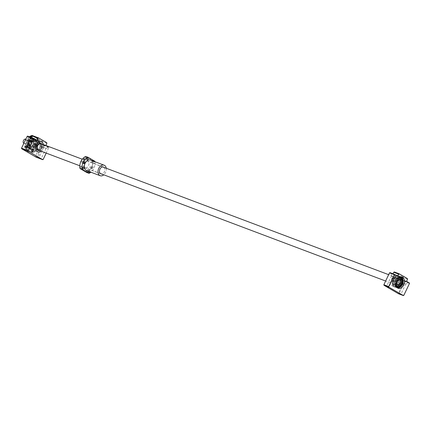<?xml version="1.0" encoding="UTF-8"?>
<svg xmlns="http://www.w3.org/2000/svg" width="431" height="431" viewBox="0 0 431 431"><rect width="100%" height="100%" fill="white"/><g stroke="black" fill="none" stroke-linecap="round" stroke-linejoin="round"><path stroke-width="0.32" stroke-dasharray="2.15 1.62" d="M396.94 281.869A2.667 1.869 110.6 0 0 396.256 278.426A2.667 1.869 110.6 0 0 393.686 279.972A2.667 1.869 110.6 0 0 394.376 283.415A2.667 1.869 110.6 0 0 396.94 281.869M28.16 142.268A2.387 1.676 -69.4 0 1 30.461 140.889A2.387 1.676 -69.4 0 1 31.075 143.965A2.387 1.676 -69.4 0 1 28.78 145.349A2.387 1.676 -69.4 0 1 28.16 142.268M30.272 141.034L29.96 141.697L29.103 141.196L29.416 140.533A2.387 1.676 110.6 0 1 29.712 140.603A2.387 1.676 110.6 0 1 30.272 141.034L26.35 139.552A2.387 1.676 -69.4 0 1 26.404 142.203A2.387 1.676 -69.4 0 1 24.104 143.588A2.387 1.676 -69.4 0 1 23.807 143.426M29.416 140.533L25.828 139.181M27.902 142.117A2.807 1.972 -69.4 0 1 30.606 140.49A2.807 1.972 -69.4 0 1 31.334 144.116A2.807 1.972 -69.4 0 1 28.629 145.743A2.807 1.972 -69.4 0 1 27.902 142.117M37.815 145.85A2.807 1.972 -69.4 0 1 40.519 144.223A2.807 1.972 -69.4 0 1 41.241 147.849A2.807 1.972 -69.4 0 1 38.537 149.476A2.807 1.972 -69.4 0 1 37.815 145.85A2.807 1.972 110.6 0 0 38.537 149.476A2.807 1.972 110.6 0 0 41.241 147.849A2.807 1.972 110.6 0 0 40.519 144.223A2.807 1.972 110.6 0 0 37.815 145.85M397.457 282.17A3.507 2.462 110.6 0 0 396.552 277.639A3.507 2.462 110.6 0 0 393.169 279.671A3.507 2.462 110.6 0 0 394.079 284.201A3.507 2.462 110.6 0 0 397.457 282.17M38.289 150.133A3.507 2.462 110.6 0 0 41.672 148.102A3.507 2.462 110.6 0 0 40.767 143.571M26.35 139.552L26.032 140.215L25.176 139.719L25.488 139.057M29.103 141.196L25.176 139.719M29.96 141.697L26.032 140.215M391.332 275.953L394.419 277.289L391.332 275.953M392.355 273.809L395.437 275.14L392.355 273.809M391.801 276.131L393.783 276.988L391.801 276.131M403.335 282.946L406.417 284.282L403.335 282.946M404.353 280.796L407.44 282.133L404.353 280.796M403.804 283.119L405.786 283.981L403.804 283.119M398.912 283.016A5.894 4.138 -69.4 0 1 393.234 286.432A5.894 4.138 -69.4 0 1 391.714 278.825A5.894 4.138 -69.4 0 1 397.393 275.409A5.894 4.138 -69.4 0 1 398.912 283.016M394.317 271.956L402.549 276.75L402.651 277.456L401.692 279.477L404.51 281.12L404.59 281.669L398.966 293.506L398.513 293.748M389.958 272.64L392.776 274.283L393.007 273.793M409.369 282.952L404.51 281.12M409.45 283.501L404.59 281.669M406.552 281.308L401.692 279.477M407.51 279.288L402.651 277.456M407.408 278.582L402.549 276.75M397.635 276.115L392.776 274.283M403.825 295.337L398.966 293.506M399.957 283.345A5.382 3.777 110.6 0 0 398.567 276.395A5.382 3.777 110.6 0 0 393.384 279.514A5.382 3.777 110.6 0 0 394.774 286.47A5.382 3.777 110.6 0 0 399.957 283.345M393.336 279.498A5.382 3.777 -69.4 0 1 398.519 276.379A5.382 3.777 -69.4 0 1 399.909 283.329A5.382 3.777 -69.4 0 1 394.726 286.448A5.382 3.777 -69.4 0 1 393.336 279.498M394.166 279.983A4.019 2.823 110.6 0 0 395.205 285.171A4.019 2.823 110.6 0 0 399.079 282.844A4.019 2.823 110.6 0 0 398.045 277.656A4.019 2.823 110.6 0 0 394.171 279.983A4.019 2.823 110.6 0 0 395.211 285.177A4.019 2.823 110.6 0 0 399.079 282.844A4.019 2.823 110.6 0 0 398.039 277.656A4.019 2.823 110.6 0 0 394.166 279.983M393.67 279.692A4.833 3.394 110.6 0 0 394.92 285.942A4.833 3.394 110.6 0 0 399.58 283.135A4.833 3.394 110.6 0 0 398.33 276.891A4.833 3.394 110.6 0 0 393.67 279.692M393.718 279.714A4.833 3.394 110.6 0 0 394.968 285.958A4.833 3.394 110.6 0 0 399.623 283.151A4.833 3.394 110.6 0 0 398.373 276.907A4.833 3.394 110.6 0 0 393.718 279.714M399.284 277.586A4.833 3.394 110.6 0 0 395.863 280.522A4.833 3.394 110.6 0 0 396.1 286.049M397.134 286.771A4.833 3.394 110.6 0 0 401.773 283.959A4.833 3.394 110.6 0 0 400.544 277.726M399.23 277.618A4.833 3.394 110.6 0 0 395.906 280.538A4.833 3.394 110.6 0 0 396.078 285.985M397.053 279.784A4.019 2.823 110.6 0 0 396.407 280.829A4.019 2.823 110.6 0 0 395.873 282.925M397.447 286.017A4.019 2.823 110.6 0 0 401.315 283.69A4.019 2.823 110.6 0 0 400.28 278.496M397.037 279.816A4.019 2.823 110.6 0 0 396.412 280.829A4.019 2.823 110.6 0 0 395.879 282.887M400.464 277.128A5.382 3.777 110.6 0 0 395.577 280.344A5.382 3.777 110.6 0 0 396.682 287.165M400.738 277.214A5.382 3.777 110.6 0 0 400.717 277.203A5.382 3.777 110.6 0 0 395.529 280.328A5.382 3.777 110.6 0 0 396.919 287.278A5.382 3.777 110.6 0 0 396.946 287.283M28.662 144.229L29.066 147.003A4.488 3.152 110.6 0 0 31.355 148.339L33.65 147.133A4.488 3.152 110.6 0 0 35.25 143.765L34.841 140.991A4.488 3.152 110.6 0 0 32.557 139.66L30.262 140.862A4.488 3.152 110.6 0 0 29.211 142.402A4.488 3.152 110.6 0 0 28.662 144.229L28.446 143.334L26.668 142.666A4.908 3.448 110.6 0 1 27.681 140.528L29.459 141.201A4.908 3.448 110.6 0 0 28.861 142.214A4.908 3.448 110.6 0 0 28.446 143.334M31.684 146.395A4.488 3.152 110.6 0 0 32.734 144.854A4.488 3.152 110.6 0 0 33.284 143.027L33.505 143.922A4.908 3.448 110.6 0 1 33.085 145.042A4.908 3.448 110.6 0 1 32.492 146.061L28.775 148.005L30.553 148.673L31.355 148.339M32.395 139.132L33.273 139.515L32.395 139.132M26.964 146.998A1.191 0.835 110.6 0 0 26.657 145.462A1.191 0.835 110.6 0 0 25.504 146.152A1.191 0.835 110.6 0 0 25.812 147.693A1.191 0.835 110.6 0 0 26.964 146.998M27.713 147.283A1.191 0.835 110.6 0 0 27.401 145.743A1.191 0.835 110.6 0 0 26.253 146.432A1.191 0.835 110.6 0 0 26.56 147.973A1.191 0.835 110.6 0 0 27.713 147.283M33.144 150.602A1.191 0.835 110.6 0 0 32.837 149.061A1.191 0.835 110.6 0 0 31.689 149.751A1.191 0.835 110.6 0 0 31.996 151.292A1.191 0.835 110.6 0 0 33.144 150.602M33.893 150.882A1.191 0.835 110.6 0 0 33.586 149.341A1.191 0.835 110.6 0 0 32.438 150.036A1.191 0.835 110.6 0 0 32.745 151.577A1.191 0.835 110.6 0 0 33.893 150.882M37.47 141.492A1.191 0.835 110.6 0 0 37.163 139.951A1.191 0.835 110.6 0 0 36.015 140.646A1.191 0.835 110.6 0 0 36.323 142.187A1.191 0.835 110.6 0 0 37.47 141.492M38.219 141.777A1.191 0.835 110.6 0 0 37.912 140.237A1.191 0.835 110.6 0 0 36.759 140.926A1.191 0.835 110.6 0 0 37.071 142.467A1.191 0.835 110.6 0 0 38.219 141.777M31.291 137.893A1.191 0.835 110.6 0 0 30.978 136.352A1.191 0.835 110.6 0 0 29.831 137.042A1.191 0.835 110.6 0 0 30.138 138.583A1.191 0.835 110.6 0 0 31.291 137.893M32.034 138.173A1.191 0.835 110.6 0 0 31.727 136.632A1.191 0.835 110.6 0 0 30.579 137.327A1.191 0.835 110.6 0 0 30.887 138.863A1.191 0.835 110.6 0 0 32.034 138.173M36.678 140.878A1.331 0.937 110.6 0 0 37.023 142.596A1.331 0.937 110.6 0 0 38.305 141.826A1.331 0.937 110.6 0 0 37.96 140.102A1.331 0.937 110.6 0 0 36.678 140.878M35.929 140.592A1.331 0.937 110.6 0 0 36.274 142.316A1.331 0.937 110.6 0 0 37.556 141.54A1.331 0.937 110.6 0 0 37.211 139.822A1.331 0.937 110.6 0 0 35.929 140.592M32.352 149.983A1.331 0.937 110.6 0 0 32.697 151.707A1.331 0.937 110.6 0 0 33.979 150.931A1.331 0.937 110.6 0 0 33.634 149.212A1.331 0.937 110.6 0 0 32.352 149.983M31.603 149.702A1.331 0.937 110.6 0 0 31.948 151.426A1.331 0.937 110.6 0 0 33.23 150.651A1.331 0.937 110.6 0 0 32.885 148.932A1.331 0.937 110.6 0 0 31.603 149.702M26.167 146.384A1.331 0.937 110.6 0 0 26.512 148.102A1.331 0.937 110.6 0 0 27.799 147.332A1.331 0.937 110.6 0 0 27.455 145.608A1.331 0.937 110.6 0 0 26.167 146.384M25.418 146.104A1.331 0.937 110.6 0 0 25.763 147.822A1.331 0.937 110.6 0 0 27.051 147.052A1.331 0.937 110.6 0 0 26.706 145.328A1.331 0.937 110.6 0 0 25.418 146.104M30.493 137.273A1.331 0.937 110.6 0 0 30.838 138.997A1.331 0.937 110.6 0 0 32.12 138.222A1.331 0.937 110.6 0 0 31.775 136.503A1.331 0.937 110.6 0 0 30.493 137.273M29.744 136.993A1.331 0.937 110.6 0 0 30.089 138.712A1.331 0.937 110.6 0 0 31.371 137.942A1.331 0.937 110.6 0 0 31.032 136.218A1.331 0.937 110.6 0 0 29.744 136.993M36.242 146.281A5.334 3.744 110.6 0 0 34.863 139.396A5.334 3.744 110.6 0 0 29.728 142.489A5.334 3.744 110.6 0 0 31.102 149.374A5.334 3.744 110.6 0 0 36.242 146.281M40.929 151.13A5.334 3.744 110.6 0 0 42.788 148.749A5.334 3.744 110.6 0 0 43.402 144.563M40.94 151.13A5.344 3.755 110.6 0 0 42.793 148.754A5.344 3.755 110.6 0 0 43.412 144.568M29.717 142.483A5.344 3.755 110.6 0 0 31.102 149.39A5.344 3.755 110.6 0 0 36.252 146.287A5.344 3.755 110.6 0 0 34.868 139.385A5.344 3.755 110.6 0 0 29.717 142.483M33.677 144.983A2.667 1.869 -69.4 0 1 31.151 146.545A2.667 1.869 -69.4 0 1 30.165 143.798A2.667 1.869 -69.4 0 1 30.423 143.087A2.581 1.81 110.6 0 0 30.17 143.782A2.581 1.81 110.6 0 0 31.08 146.421A2.581 1.81 110.6 0 0 33.564 144.929A2.581 1.81 110.6 0 0 32.901 141.6A2.581 1.81 110.6 0 0 30.472 142.979A2.581 1.81 110.6 0 0 30.418 143.092A2.667 1.869 -69.4 0 1 30.477 142.968A2.667 1.869 -69.4 0 1 33.23 141.659A2.667 1.869 -69.4 0 1 33.677 144.983M28.57 142.397A2.581 1.81 110.6 0 0 29.238 145.726A2.581 1.81 110.6 0 0 31.662 144.347A2.581 1.81 110.6 0 0 31.722 144.234A2.581 1.81 110.6 0 0 31.964 143.545A2.581 1.81 110.6 0 0 31.054 140.905A2.581 1.81 110.6 0 0 28.57 142.397M28.279 142.262A2.807 1.972 110.6 0 0 28.753 145.759A2.807 1.972 110.6 0 0 31.646 144.38A2.807 1.972 110.6 0 0 31.705 144.256A2.807 1.972 110.6 0 0 31.975 143.507A2.807 1.972 110.6 0 0 30.935 140.619A2.807 1.972 110.6 0 0 28.279 142.262M39.323 150.521A3.847 2.699 110.6 0 0 41.877 148.221A3.847 2.699 110.6 0 0 41.796 143.959A3.847 2.699 110.6 0 1 41.877 148.221A3.847 2.699 110.6 0 1 39.323 150.521M35.681 144.918A3.847 2.699 110.6 0 0 36.678 149.886A3.847 2.699 110.6 0 0 40.379 147.655A3.847 2.699 110.6 0 0 39.388 142.693A3.847 2.699 110.6 0 0 35.681 144.918A3.847 2.699 110.6 0 0 36.678 149.886A3.847 2.699 110.6 0 0 40.379 147.655A3.847 2.699 110.6 0 0 39.388 142.693A3.847 2.699 110.6 0 0 35.681 144.918M36.317 145.29A2.807 1.972 110.6 0 0 37.044 148.916A2.807 1.972 110.6 0 0 39.749 147.289A2.807 1.972 110.6 0 0 39.022 143.663A2.807 1.972 110.6 0 0 36.317 145.29A2.807 1.972 110.6 0 0 37.044 148.916A2.807 1.972 110.6 0 0 39.749 147.289A2.807 1.972 110.6 0 0 39.022 143.663A2.807 1.972 110.6 0 0 36.317 145.29M30.337 143.033A2.807 1.972 110.6 0 0 31.059 146.659A2.807 1.972 110.6 0 0 33.763 145.031A2.807 1.972 110.6 0 0 33.036 141.406A2.807 1.972 110.6 0 0 30.337 143.033M43.623 147.397L46.704 148.733L43.623 147.397M44.641 145.247L47.728 146.583L44.641 145.247M40.072 146.055L43.154 147.391L40.072 146.055M41.09 143.911L44.172 145.247L41.09 143.911M31.625 140.404L34.706 141.74L31.625 140.404M32.643 138.259L35.725 139.596L32.643 138.259M28.069 139.068L31.151 140.404L28.069 139.068M29.087 136.918L32.174 138.254L29.087 136.918M44.091 147.574L46.074 148.431L44.091 147.574M32.088 140.581L34.071 141.438L32.088 140.581M40.541 146.233L42.518 147.09L40.541 146.233M28.538 139.245L30.52 140.102L28.538 139.245M28.058 141.826A5.614 3.938 110.6 0 0 29.006 148.824A5.614 3.938 110.6 0 0 34.798 146.066A5.614 3.938 110.6 0 0 34.916 145.818A5.614 3.938 110.6 0 0 35.455 144.32A5.614 3.938 110.6 0 0 33.376 138.54A5.614 3.938 110.6 0 0 28.058 141.826M28.419 141.993A5.334 3.744 110.6 0 0 29.798 148.884A5.334 3.744 110.6 0 0 34.819 146.023A5.334 3.744 110.6 0 0 34.933 145.791A5.334 3.744 110.6 0 0 35.444 144.363A5.334 3.744 110.6 0 0 33.553 138.906A5.334 3.744 110.6 0 0 28.419 141.993M28.888 142.171A5.334 3.744 110.6 0 0 30.262 149.056A5.334 3.744 110.6 0 0 35.401 145.964A5.334 3.744 110.6 0 0 34.022 139.078A5.334 3.744 110.6 0 0 28.888 142.171M34.281 145.333A3.647 2.559 110.6 0 0 33.338 140.619A3.647 2.559 110.6 0 0 29.82 142.736A3.647 2.559 110.6 0 0 30.763 147.445A3.647 2.559 110.6 0 0 34.281 145.333M34.372 145.366A3.647 2.559 110.6 0 0 33.429 140.657A3.647 2.559 110.6 0 0 29.911 142.769A3.647 2.559 110.6 0 0 30.854 147.483A3.647 2.559 110.6 0 0 34.372 145.366M34.356 145.398A3.927 2.758 110.6 0 0 33.343 140.323A3.927 2.758 110.6 0 0 29.556 142.602A3.927 2.758 110.6 0 0 30.569 147.677A3.927 2.758 110.6 0 0 34.356 145.398M34.448 145.43A3.927 2.758 110.6 0 0 33.435 140.355A3.927 2.758 110.6 0 0 29.647 142.634A3.927 2.758 110.6 0 0 30.666 147.709A3.927 2.758 110.6 0 0 34.448 145.43M32.492 146.061L34.264 146.729A4.908 3.448 110.6 0 0 34.863 145.71A4.908 3.448 110.6 0 0 35.283 144.59L33.505 143.922M33.214 139.261L32.465 138.981M46.758 142.683L40.218 140.215L31.986 135.42M31.872 135.663A8.555 6.007 110.6 0 0 29.297 136.913L25.106 145.737A8.555 6.007 110.6 0 0 25.639 148.797L31.102 151.981A8.555 6.007 110.6 0 0 33.677 150.731L37.869 141.907A8.555 6.007 110.6 0 0 37.341 138.847L38.838 139.412L31.743 135.549L37.341 138.847M37.869 141.907L38.262 141.551L39.383 141.971L39.366 142.467L35.17 151.297L34.787 151.653L33.661 151.227L33.677 150.731M33.171 139.251L31.398 138.583A4.908 3.448 110.6 0 1 31.819 138.701L33.596 139.369A4.908 3.448 110.6 0 0 33.171 139.251L32.557 139.66M31.819 138.701A4.908 3.448 110.6 0 1 32.848 139.428L34.625 140.097A4.908 3.448 110.6 0 0 33.596 139.369M46.386 145.689L48.725 147.046L48.805 147.596L46.187 153.107M32.848 139.428L32.88 140.253A4.488 3.152 110.6 0 0 30.596 138.917L31.398 138.583M32.88 140.253L33.284 143.027M29.066 147.003L29.098 147.828L27.325 147.16L27.105 146.265A4.488 3.152 110.6 0 0 29.394 147.596M27.105 146.265L26.668 142.666M27.681 140.528L28.301 140.123A4.488 3.152 110.6 0 0 26.7 143.491M28.301 140.123L30.596 138.917M29.098 147.828A4.908 3.448 110.6 0 0 30.132 148.56A4.908 3.448 110.6 0 0 30.553 148.673M27.325 147.16A4.908 3.448 110.6 0 0 28.354 147.887A4.908 3.448 110.6 0 0 28.775 148.005M33.65 147.133L34.264 146.729M30.262 140.862L29.459 141.201M35.283 144.59L35.25 143.765M34.841 140.991L34.625 140.097M43.181 159.438L36.635 156.976L36.182 157.213M27.627 136.104L30.445 137.748L30.676 137.257M36.991 140.215L30.445 137.748M45.907 145.409L39.361 142.941L42.179 144.584L42.26 145.134L36.635 156.976M48.725 147.046L42.179 144.584M48.805 147.596L42.26 145.134M46.866 143.388L40.32 140.921L39.361 142.941M31.102 151.981L32.6 152.547A8.555 6.007 110.6 0 0 35.17 151.303L39.366 142.456A8.561 6.012 -69.4 0 1 39.366 142.467A8.555 6.007 110.6 0 0 38.838 139.418L33.359 136.228A8.555 6.007 110.6 0 0 30.8 137.473L30.811 136.977A8.841 6.206 110.6 0 1 32.869 135.975M26.63 149.104L32.611 152.547A8.561 6.012 -69.4 0 1 32.6 152.547L27.131 149.352A8.555 6.007 110.6 0 1 26.603 146.314L30.8 137.473A8.561 6.012 -69.4 0 1 30.8 137.467L26.21 146.659A8.841 6.206 110.6 0 0 26.63 149.104L25.639 148.797M40.218 140.215L40.32 140.921M29.685 136.557L29.297 136.913M25.106 145.737L25.09 146.238L26.21 146.659M30.014 137.952L30.062 137.177L30.612 136.692L31.107 136.983L31.054 137.753L30.509 138.243L30.014 137.952L30.31 138.065L30.364 137.29L30.062 137.177M36.193 141.557L36.247 140.781L36.797 140.29L37.292 140.581L37.238 141.357L36.689 141.842L36.193 141.557L36.495 141.67L36.549 140.894L36.247 140.781M31.872 150.667L31.921 149.891L32.47 149.401L32.966 149.692L32.912 150.467L32.363 150.952L31.872 150.667L32.169 150.775L32.223 150.004L31.921 149.891M25.688 147.063L25.741 146.287L26.286 145.802L26.781 146.087L26.727 146.863L26.183 147.354L25.688 147.063L25.984 147.176L26.038 146.4L25.741 146.287M30.364 137.29L30.913 136.805L31.404 137.09L31.355 137.866L30.509 138.243M31.355 137.866L31.054 137.753M30.806 138.356L30.31 138.065M30.913 136.805L30.612 136.692M31.404 137.09L31.107 136.983M26.038 146.4L26.587 145.915L27.083 146.201L27.029 146.976L26.183 147.354M27.029 146.976L26.727 146.863M26.48 147.467L25.984 147.176M26.587 145.915L26.286 145.802M27.083 146.201L26.781 146.087M32.223 150.004L32.767 149.514L33.262 149.805L33.214 150.581L32.363 150.952M33.214 150.581L32.912 150.467M32.664 151.065L32.169 150.775M32.767 149.514L32.47 149.401M33.262 149.805L32.966 149.692M36.549 140.894L37.093 140.404L37.589 140.695L37.535 141.47L36.689 141.842M37.535 141.47L37.238 141.357M36.991 141.955L36.495 141.67M37.093 140.404L36.797 140.29M37.589 140.695L37.292 140.581M32.6 139.089L33.095 139.31L32.39 139.332L32.535 139.03M32.39 139.332L32.95 139.617L32.88 139.229M32.95 139.617L33.095 139.31M32.734 139.531L32.454 139.391M32.611 139.412L32.751 139.111M32.885 139.558L33.031 139.251M25.09 146.238A8.841 6.206 110.6 0 0 25.51 148.684M32.729 152.66A8.841 6.206 110.6 0 0 34.787 151.653M31.608 152.235A8.841 6.206 110.6 0 0 33.661 151.227M38.962 139.525A8.841 6.206 -69.4 0 1 39.383 141.971M38.262 141.551A8.841 6.206 110.6 0 0 37.842 139.1M38.838 139.412A8.561 6.012 -69.4 0 1 38.838 139.423L33.354 136.228A8.561 6.012 -69.4 0 1 33.365 136.223M27.126 149.358A8.561 6.012 -69.4 0 1 27.126 149.352L32.611 152.547M26.598 146.314L30.8 137.467M39.366 142.456L35.164 151.303M32.589 140.576L31.711 140.194L32.589 140.576M32.314 141.158L31.431 140.775L32.314 141.158M85.327 162.896L86.211 161.921L85.327 162.896L83.124 159.335M84.325 158.619L86.211 161.921M84.04 163.166A3.647 2.559 -69.4 0 1 87.552 161.049A3.647 2.559 -69.4 0 1 88.495 165.763A3.647 2.559 -69.4 0 1 84.982 167.88A3.647 2.559 -69.4 0 1 84.04 163.166M104.054 167.417A3.647 2.559 -69.4 0 1 104.388 171.754A3.647 2.559 -69.4 0 1 101.581 173.984M90.052 171.888A0.927 0.652 110.6 0 0 89.837 170.832A0.927 0.652 110.6 0 0 89.767 170.8A0.927 0.652 110.6 0 0 88.834 171.43M86.803 171.651A0.927 0.652 -69.4 0 1 86.609 170.541A0.927 0.652 -69.4 0 1 87.525 169.954A0.927 0.652 -69.4 0 1 87.59 169.986A0.927 0.652 -69.4 0 1 87.784 171.102A0.927 0.652 -69.4 0 1 86.868 171.683A0.927 0.652 -69.4 0 1 86.803 171.651M92.762 167.034A0.927 0.652 110.6 0 0 92.202 167.923A0.927 0.652 110.6 0 0 92.557 168.72A0.927 0.652 110.6 0 0 93.004 168.677A0.927 0.652 110.6 0 0 93.565 167.788A0.927 0.652 110.6 0 0 93.209 166.991A0.927 0.652 110.6 0 0 92.762 167.034M90.758 167.831A0.927 0.652 -69.4 0 1 90.311 167.88A0.927 0.652 -69.4 0 1 89.96 167.077A0.927 0.652 -69.4 0 1 90.521 166.188A0.927 0.652 -69.4 0 1 90.968 166.145A0.927 0.652 -69.4 0 1 91.324 166.942A0.927 0.652 -69.4 0 1 90.758 167.831M93.198 162.228A0.927 0.652 110.6 0 0 93.441 163.424A0.927 0.652 110.6 0 0 94.33 162.886A0.927 0.652 110.6 0 0 94.093 161.69A0.927 0.652 110.6 0 0 93.198 162.228M92.089 162.04A0.927 0.652 -69.4 0 1 91.194 162.579A0.927 0.652 -69.4 0 1 90.957 161.383A0.927 0.652 -69.4 0 1 91.846 160.844A0.927 0.652 -69.4 0 1 92.089 162.04M81.411 166.382A0.927 0.652 110.6 0 0 81.34 166.35A0.927 0.652 110.6 0 0 80.425 166.937A0.927 0.652 110.6 0 0 80.619 168.052A0.927 0.652 110.6 0 0 80.689 168.085A0.927 0.652 110.6 0 0 81.604 167.497A0.927 0.652 110.6 0 0 81.411 166.382M82.574 161.56A0.927 0.652 110.6 0 0 82.224 161.054A0.927 0.652 110.6 0 0 81.491 161.334A0.927 0.652 110.6 0 0 81.217 162.277A0.927 0.652 110.6 0 0 81.572 162.783A0.927 0.652 110.6 0 0 82.299 162.503A0.927 0.652 110.6 0 0 82.574 161.56M85.904 158.441A0.927 0.652 110.6 0 0 85.667 157.245A0.927 0.652 110.6 0 0 84.772 157.778A0.927 0.652 110.6 0 0 85.015 158.974A0.927 0.652 110.6 0 0 85.904 158.441M85.78 156.442L92.509 160.364A8.701 6.109 -69.4 0 1 86.755 172.486M90.488 160.057A5.614 3.938 -69.4 0 1 91.938 167.309A5.614 3.938 -69.4 0 1 86.534 170.563M94.858 161.706A8.701 6.109 -69.4 0 1 90.898 172.206M94.755 161.205L92.509 160.364M106.274 168.257A5.614 3.938 -69.4 0 1 105.59 172.448A5.614 3.938 -69.4 0 1 103.801 174.819M394.963 280.436A2.807 1.972 110.6 0 0 395.69 284.061A2.807 1.972 110.6 0 0 398.395 282.434A2.807 1.972 110.6 0 0 397.668 278.809A2.807 1.972 110.6 0 0 394.963 280.436M394.855 280.387A2.888 2.031 110.6 0 0 395.389 284.013A2.888 2.031 110.6 0 0 398.389 282.44A2.888 2.031 110.6 0 0 397.856 278.814A2.888 2.031 110.6 0 0 394.855 280.387M397.161 281.109A2.807 1.972 110.6 0 0 397.096 281.238A2.807 1.972 110.6 0 0 396.827 281.998M395.211 280.139A5.894 4.138 110.6 0 0 396.73 287.752A5.894 4.138 110.6 0 0 397.447 287.924L394.602 286.949A5.894 4.138 110.6 0 0 400.28 283.533A5.894 4.138 110.6 0 0 398.756 275.921A5.894 4.138 110.6 0 0 393.077 279.336A5.894 4.138 110.6 0 0 394.602 286.949C392.178 285.537 391.66 283 393.056 279.331C394.597 276.492 396.498 275.355 398.756 275.921L400.889 276.724A5.894 4.138 110.6 0 0 395.211 280.139M402.285 284.589A5.894 4.138 110.6 0 0 402.409 284.336A5.894 4.138 110.6 0 0 402.969 282.768M401.39 277.052A5.808 4.078 110.6 0 0 395.319 280.193A5.808 4.078 110.6 0 0 397.328 287.833M393.072 279.347A5.808 4.078 110.6 0 0 394.139 286.642A5.808 4.078 110.6 0 0 400.173 283.479A5.808 4.078 110.6 0 0 399.106 276.185A5.808 4.078 110.6 0 0 393.072 279.347M401.536 277.068A5.894 4.138 110.6 0 0 400.889 276.724L401.541 277.068M32.519 139.057L33.117 139.283L32.519 139.057M399.181 279.53L396.256 278.426M29.712 140.603L30.461 140.889M30.606 140.49L33.036 141.406M396.552 277.639L388.654 274.666M102.74 166.921L82.273 159.211M394.079 284.201L385.637 281.023M100.267 173.488L79.8 165.773M28.629 145.743L31.059 146.659M24.104 143.588L28.78 145.349M397.301 284.519L394.376 283.415M395.437 275.14L394.419 277.289M393.783 276.988L388.805 287.472M407.44 282.133L406.417 284.282M405.786 283.981L400.808 294.459M398.099 288.264L393.234 286.432M402.252 277.241L397.393 275.409M403.502 282.898L398.524 293.376M403.89 280.446L402.872 282.596M391.504 275.905L386.526 286.389M391.887 273.459L390.869 275.603M397.818 284.864L395.69 284.061L398.368 282.429C399.025 280.662 398.794 279.455 397.668 278.809L399.801 279.611M26.657 145.462L27.401 145.743M32.837 149.061L33.586 149.341M37.163 139.951L37.912 140.237M30.978 136.352L31.727 136.632M36.274 142.316L37.023 142.596M31.948 151.426L32.697 151.707M25.763 147.822L26.512 148.102M30.089 138.712L30.838 138.997M34.863 139.396L41.155 141.767M31.102 149.39L37.642 151.852M29.238 145.726L31.08 146.421M36.678 149.886L38.17 150.451L36.678 149.886M47.728 146.583L46.704 148.733M44.172 145.247L43.154 147.391M35.725 139.596L34.706 141.74M32.174 138.254L31.151 140.404M46.074 148.431L41.096 158.915M34.071 141.438L29.092 151.922M42.518 147.09L37.545 157.574M30.52 140.102L25.542 150.586M29.798 148.884L30.262 149.056M28.354 147.887L30.132 148.56M33.553 138.906L34.022 139.078M28.236 139.019L23.263 149.498M40.239 146.007L35.261 156.491M31.792 140.355L26.814 150.839M43.79 147.348L38.817 157.827M28.624 136.573L27.606 138.717M32.174 137.909L31.156 140.053M40.627 143.561L39.604 145.71M44.177 144.897L43.159 147.046M39.388 142.693L40.886 143.254L39.388 142.693M31.054 140.905L32.901 141.6M34.868 139.385L41.414 141.847M31.102 149.374L37.395 151.744M31.032 136.218L31.775 136.503M26.706 145.328L27.455 145.608M32.885 148.932L33.634 149.212M37.211 139.822L37.96 140.102M30.138 138.583L30.887 138.863M36.323 142.187L37.071 142.467M31.996 151.292L32.745 151.577M25.812 147.693L26.56 147.973M32.449 141.255L32.724 140.673M31.431 140.775L31.711 140.194M103.445 167.039L87.552 161.049M87.525 169.954L89.767 170.8M90.311 167.88L92.557 168.72M91.194 162.579L93.441 163.424M81.34 166.35L83.582 167.196M82.224 161.054L84.465 161.894M85.667 157.245L87.908 158.091M85.015 158.974L87.256 159.82M81.572 162.783L83.813 163.629M80.689 168.085L82.93 168.93M91.846 160.844L94.093 161.69M90.968 166.145L93.209 166.991M86.868 171.683L89.115 172.529M100.876 173.865L84.982 167.88"/><path stroke-width="0.65" d="M400.496 283.21A2.667 1.869 110.6 0 0 399.806 279.762A2.667 1.869 110.6 0 0 397.237 281.308A2.667 1.869 110.6 0 0 397.926 284.751A2.667 1.869 110.6 0 0 400.496 283.21M23.807 143.426A2.387 1.676 -69.4 0 1 23.489 140.506A2.387 1.676 -69.4 0 1 25.488 139.057L25.828 139.181M82.273 159.211L40.767 143.571A3.507 2.462 110.6 0 0 37.384 145.603A3.507 2.462 110.6 0 0 38.289 150.133L79.8 165.773M386.822 286.61L388.805 287.472L386.822 286.61M398.826 293.603L400.808 294.459L398.826 293.603M403.777 284.848A5.894 4.138 -69.4 0 1 398.099 288.264A5.894 4.138 -69.4 0 1 396.574 280.656A5.894 4.138 -69.4 0 1 402.252 277.241A5.894 4.138 -69.4 0 1 403.777 284.848M403.373 295.58L398.513 293.748L383.962 285.268L383.881 284.719L389.5 272.877L389.958 272.64L394.818 274.472L397.635 276.115L398.594 274.094L399.176 273.787L407.408 278.582L407.51 279.288L406.552 281.308L409.369 282.952L409.45 283.501L403.825 295.337L403.373 295.58L388.821 287.1L388.74 286.55L394.365 274.709L394.818 274.472M393.007 273.793L393.735 272.263L394.317 271.956L399.176 273.787M398.594 274.094L393.735 272.263M394.365 274.709L389.5 272.877M388.74 286.55L383.881 284.719M388.821 287.1L383.962 285.268M396.1 286.049A4.833 3.394 110.6 0 0 397.113 286.766A4.833 3.394 110.6 0 0 397.134 286.771M396.078 285.985A4.833 3.394 110.6 0 0 397.156 286.782A4.833 3.394 110.6 0 0 401.816 283.981A4.833 3.394 110.6 0 0 400.566 277.731A4.833 3.394 110.6 0 0 399.23 277.618M395.873 282.925A4.019 2.823 110.6 0 0 397.447 286.017L397.447 286.017A4.019 2.823 110.6 0 0 401.32 283.69A4.019 2.823 110.6 0 0 400.28 278.501L400.28 278.496A4.019 2.823 110.6 0 0 397.053 279.784M395.879 282.887A4.019 2.823 110.6 0 0 397.447 286.017L397.447 286.017M396.682 287.165A5.382 3.777 110.6 0 0 396.967 287.294A5.382 3.777 110.6 0 0 402.155 284.174A5.382 3.777 110.6 0 0 400.765 277.225A5.382 3.777 110.6 0 0 400.464 277.128M396.946 287.283A5.382 3.777 110.6 0 0 402.107 284.158A5.382 3.777 110.6 0 0 400.738 277.214M400.28 278.496L400.28 278.501A4.019 2.823 110.6 0 0 397.037 279.816M400.566 277.731L400.523 277.715A4.833 3.394 110.6 0 0 400.523 277.715A4.833 3.394 110.6 0 0 399.284 277.586M43.402 144.563A5.334 3.744 110.6 0 0 41.408 141.864A5.334 3.744 110.6 0 0 36.269 144.956A5.344 3.755 110.6 0 0 37.642 151.852A5.344 3.755 110.6 0 0 40.94 151.13M37.179 145.484A3.847 2.699 110.6 0 0 38.17 150.451A3.847 2.699 110.6 0 0 39.323 150.521A3.847 2.699 110.6 0 1 38.17 150.451L38.17 150.451A3.847 2.699 110.6 0 1 37.179 145.484A3.847 2.699 110.6 0 1 40.886 143.254A3.847 2.699 110.6 0 0 37.179 145.484M39.113 158.053L41.096 158.915L39.113 158.053M27.11 151.065L29.092 151.922L27.11 151.065M35.563 156.717L37.545 157.574L35.563 156.717M23.56 149.724L25.542 150.586L23.56 149.724M46.187 153.107L43.181 159.438L42.728 159.675L28.177 151.2L28.096 150.651L33.715 138.809L34.173 138.572L36.991 140.215L37.95 138.195L38.531 137.888L31.986 135.42L31.404 135.727L30.676 137.257M38.531 137.888L46.758 142.683L46.866 143.388L45.907 145.409L46.386 145.689M43.412 144.568A5.344 3.755 110.6 0 0 41.414 141.847A5.344 3.755 110.6 0 0 36.263 144.951A5.334 3.744 110.6 0 0 37.648 151.841A5.334 3.744 110.6 0 0 40.929 151.13M41.796 143.959A3.847 2.699 110.6 0 0 40.886 143.254A3.847 2.699 110.6 0 1 41.796 143.959M42.728 159.675L36.182 157.213L21.631 148.733L21.55 148.183L27.175 136.347L27.627 136.104L34.173 138.572M28.177 151.2L21.631 148.733M28.096 150.651L21.55 148.183M33.715 138.809L27.175 136.347M37.95 138.195L31.404 135.727M30.795 137.473L30.811 136.977L29.685 136.557L29.297 136.913M31.743 135.549A8.841 6.206 110.6 0 0 29.685 136.557M84.169 158.489L83.285 159.465L84.325 158.619M83.199 162.212A8.701 6.109 -69.4 0 1 88.026 157.288L85.78 156.442A8.701 6.109 -69.4 0 0 80.953 161.366A8.701 6.109 -69.4 0 0 80.026 168.569L86.755 172.486L88.996 173.332L82.267 169.41A8.701 6.109 -69.4 0 1 83.199 162.212M101.581 173.984A3.647 2.559 -69.4 0 1 100.876 173.865A3.647 2.559 -69.4 0 1 99.933 169.157A3.647 2.559 -69.4 0 1 103.445 167.039A3.647 2.559 -69.4 0 1 104.054 167.417M88.834 171.43A0.927 0.652 110.6 0 0 89.045 172.497A0.927 0.652 110.6 0 0 89.115 172.529A0.927 0.652 110.6 0 0 90.052 171.888M82.86 168.898A0.927 0.652 -69.4 0 1 82.671 167.783A0.927 0.652 -69.4 0 1 83.582 167.196A0.927 0.652 -69.4 0 1 83.652 167.228A0.927 0.652 -69.4 0 1 83.846 168.343A0.927 0.652 -69.4 0 1 82.93 168.93A0.927 0.652 -69.4 0 1 82.86 168.898M83.458 163.117A0.927 0.652 -69.4 0 1 83.733 162.18A0.927 0.652 -69.4 0 1 84.465 161.894A0.927 0.652 -69.4 0 1 84.821 162.406A0.927 0.652 -69.4 0 1 84.546 163.349A0.927 0.652 -69.4 0 1 83.813 163.629A0.927 0.652 -69.4 0 1 83.458 163.117M88.15 159.287A0.927 0.652 -69.4 0 1 87.256 159.82A0.927 0.652 -69.4 0 1 87.019 158.624A0.927 0.652 -69.4 0 1 87.908 158.091A0.927 0.652 -69.4 0 1 88.15 159.287M103.801 174.819A5.614 3.938 -69.4 0 1 100.181 175.703L86.534 170.563A5.614 3.938 -69.4 0 1 85.085 163.311A5.614 3.938 -69.4 0 1 90.488 160.057L104.14 165.202A5.614 3.938 -69.4 0 1 106.274 168.257M88.026 157.288L94.755 161.205A8.701 6.109 -69.4 0 1 94.858 161.706M90.898 172.206A8.701 6.109 -69.4 0 1 88.996 173.332M100.181 175.703A5.614 3.938 -69.4 0 1 98.731 168.456A5.614 3.938 -69.4 0 1 104.14 165.202M82.267 169.41L80.026 168.569M396.827 281.998A2.807 1.972 110.6 0 0 397.818 284.864A2.807 1.972 110.6 0 0 400.523 283.237A2.807 1.972 110.6 0 0 399.801 279.611A2.807 1.972 110.6 0 0 397.161 281.109M397.102 281.233A2.888 2.031 110.6 0 0 397.63 284.859A2.888 2.031 110.6 0 0 400.631 283.286A2.888 2.031 110.6 0 0 400.103 279.66A2.888 2.031 110.6 0 0 397.102 281.233M402.969 282.768A5.894 4.138 110.6 0 0 401.536 277.068L402.435 284.341L397.447 287.924A5.894 4.138 110.6 0 0 402.285 284.589M397.328 287.833A5.808 4.078 110.6 0 0 402.414 284.325A5.808 4.078 110.6 0 0 401.39 277.052M399.806 279.762L399.181 279.53M388.654 274.666L102.74 166.921M385.637 281.023L100.267 173.488M397.926 284.751L397.301 284.519M397.818 284.864C396.698 284.218 396.461 283.011 397.118 281.244L399.801 279.611"/></g></svg>
